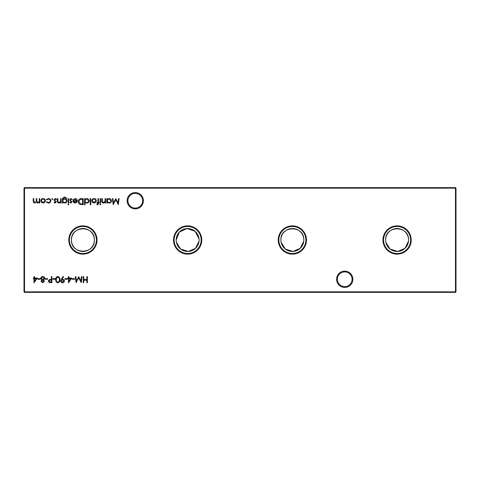 <?xml version="1.0" encoding="UTF-8"?>
<svg xmlns="http://www.w3.org/2000/svg" width="480" height="480" viewBox="0 0 480 480"><rect width="100%" height="100%" fill="white"/><g stroke="black" fill="none" stroke-linecap="round" stroke-linejoin="round"><path stroke-width="0.72" d="M336.582 279.27A8.142 8.142 0 0 1 344.73 271.128A8.142 8.142 0 0 1 352.872 279.27A8.142 8.142 0 0 1 344.73 287.418A8.142 8.142 0 0 1 336.582 279.27M352.086 279.27A7.356 7.356 0 0 0 344.73 271.914A7.356 7.356 0 0 0 337.368 279.27A7.356 7.356 0 0 0 344.73 286.632A7.356 7.356 0 0 0 352.086 279.27M127.128 200.73A8.142 8.142 0 0 1 135.27 192.582A8.142 8.142 0 0 1 143.418 200.73A8.142 8.142 0 0 1 135.27 208.872A8.142 8.142 0 0 1 127.128 200.73M142.632 200.73A7.356 7.356 0 0 0 135.27 193.368A7.356 7.356 0 0 0 127.914 200.73A7.356 7.356 0 0 0 135.27 208.086A7.356 7.356 0 0 0 142.632 200.73M411.222 240A14.13 14.13 0 0 0 397.092 225.87A14.13 14.13 0 0 0 382.962 240A14.13 14.13 0 0 0 397.092 254.13A14.13 14.13 0 0 0 411.222 240M410.61 240A13.518 13.518 0 0 0 397.092 226.482A13.518 13.518 0 0 0 383.574 240A13.518 13.518 0 0 0 397.092 253.518A13.518 13.518 0 0 0 410.61 240M408.558 240A11.466 11.466 0 0 0 397.092 228.534A11.466 11.466 0 0 0 385.626 240A11.466 11.466 0 0 0 397.092 251.466A11.466 11.466 0 0 0 408.558 240C409.23 225.156 384.918 225.21 385.626 240M306.492 240A14.13 14.13 0 0 0 292.362 225.87A14.13 14.13 0 0 0 278.232 240A14.13 14.13 0 0 0 292.362 254.13A14.13 14.13 0 0 0 306.492 240M305.886 240A13.518 13.518 0 0 0 292.362 226.482A13.518 13.518 0 0 0 278.844 240A13.518 13.518 0 0 0 292.362 253.518A13.518 13.518 0 0 0 305.886 240M303.834 240A11.466 11.466 0 0 0 292.362 228.534A11.466 11.466 0 0 0 280.896 240A11.466 11.466 0 0 0 292.362 251.466A11.466 11.466 0 0 0 303.834 240C304.5 225.156 280.194 225.21 280.896 240M201.768 240A14.13 14.13 0 0 0 187.638 225.87A14.13 14.13 0 0 0 173.508 240A14.13 14.13 0 0 0 187.638 254.13A14.13 14.13 0 0 0 201.768 240M201.156 240A13.518 13.518 0 0 0 187.638 226.482A13.518 13.518 0 0 0 174.114 240A13.518 13.518 0 0 0 187.638 253.518A13.518 13.518 0 0 0 201.156 240M199.104 240A11.466 11.466 0 0 0 187.638 228.534A11.466 11.466 0 0 0 176.166 240A11.466 11.466 0 0 0 187.638 251.466A11.466 11.466 0 0 0 199.104 240M199.044 238.836L195.108 231.3L187.032 228.546L179.358 232.068L176.166 240M97.038 240A14.13 14.13 0 0 0 82.908 225.87A14.13 14.13 0 0 0 68.778 240A14.13 14.13 0 0 0 82.908 254.13A14.13 14.13 0 0 0 97.038 240M96.426 240A13.518 13.518 0 0 0 82.908 226.482A13.518 13.518 0 0 0 69.39 240A13.518 13.518 0 0 0 82.908 253.518A13.518 13.518 0 0 0 96.426 240M94.374 240A11.466 11.466 0 0 0 82.908 228.534A11.466 11.466 0 0 0 71.442 240C70.758 254.814 95.052 254.826 94.374 240C95.046 225.156 70.74 225.21 71.442 240A11.466 11.466 0 0 0 82.908 251.466A11.466 11.466 0 0 0 94.374 240M455.478 292.362L24.522 292.362L24.522 291.84L455.478 291.84L455.478 188.16L24.522 188.16L24.522 291.84L24 291.84L24 188.16L24.522 187.638L455.478 187.638L455.478 188.16L456 188.16L456 291.84L455.478 291.84L455.478 292.362L456 291.84M37.374 278.04L33.99 282.81L33.99 278.652L33.3 278.652L33.3 278.04L33.99 278.04L33.99 276.654L34.53 276.654L34.53 278.04L37.374 278.04M105.642 198.63L105.642 203.016L105.102 203.016L105.102 202.224L103.434 203.094C102.228 202.902 101.682 202.158 101.796 200.874L101.796 198.63L102.33 198.63L102.396 201.69L103.53 202.554L105.018 201.396L105.102 198.63L105.642 198.63M100.638 198.63L100.638 203.016L100.104 203.016L100.104 198.63L100.638 198.63M95.73 202.368L94.062 203.094L92.394 202.374L91.794 200.814C91.92 199.422 92.676 198.672 94.062 198.558C95.448 198.672 96.204 199.422 96.33 200.814L95.73 202.368M85.104 204.786L84.564 204.786L84.564 198.63L85.104 198.63L85.104 199.392L86.892 198.558C88.29 198.684 89.052 199.446 89.178 200.838C89.034 202.224 88.266 202.974 86.874 203.094L85.104 202.17L85.104 204.786M61.182 198.63L61.182 203.016L60.642 203.016L60.642 202.224L58.974 203.094C57.768 202.902 57.222 202.158 57.33 200.874L57.33 198.63L57.87 198.63L57.936 201.69L59.064 202.554L60.558 201.396L60.642 198.63L61.182 198.63M68.64 198.63L68.64 203.016L68.1 203.016L68.1 198.63L68.64 198.63M70.842 203.094L69.72 202.47L70.08 202.092L70.842 202.554L71.412 201.966L69.642 199.824L70.926 198.558L72.18 199.152L71.82 199.554L70.956 199.092L70.182 199.8L71.946 201.942L70.842 203.094M81.318 198.63L83.178 198.63L83.178 204.63L80.064 204.414C78.846 203.868 78.246 202.914 78.258 201.558C78.372 199.626 79.392 198.654 81.318 198.63M40.992 281.25L41.844 279.996L40.686 278.4L41.136 277.158L42.732 276.498C43.944 276.54 44.622 277.158 44.76 278.352L43.578 279.996L44.454 281.268L42.696 282.81L40.992 281.25M51.912 276.654L51.912 282.654L49.374 282.564L48.222 281.046L49.422 279.522L51.378 279.426L51.378 276.654L51.912 276.654M57.834 276.498C59.346 276.9 60.012 277.95 59.838 279.654C60.018 281.358 59.346 282.408 57.834 282.81C56.304 282.414 55.614 281.364 55.758 279.654C55.614 277.944 56.304 276.894 57.834 276.498M67.224 278.652L67.224 279.27L64.914 279.27L64.914 278.652L67.224 278.652M74.604 278.652L74.604 279.27L72.3 279.27L72.3 278.652L74.604 278.652M87.378 276.654L87.378 282.654L86.838 282.654L86.838 280.194L83.76 280.194L83.76 282.654L83.22 282.654L83.22 276.654L83.76 276.654L83.76 279.576L86.838 279.576L86.838 276.654L87.378 276.654M44.808 202.368L43.14 203.094L41.472 202.374L40.872 200.814C40.998 199.422 41.754 198.672 43.14 198.558C44.526 198.672 45.282 199.422 45.408 200.814L44.808 202.368M52.794 199.056L52.296 199.554L51.792 199.056L52.296 198.558L52.794 199.056M48.342 203.094L46.332 202.068L46.782 201.786L48.378 202.554C49.494 202.5 50.118 201.93 50.256 200.838C50.124 199.734 49.5 199.152 48.378 199.092L46.782 199.866L46.332 199.566L48.384 198.558C49.824 198.63 50.628 199.374 50.796 200.79C50.634 202.242 49.812 203.01 48.342 203.094M39.792 198.63L39.792 203.016L39.258 203.016L39.258 202.254L37.746 203.094L36.348 202.038L34.74 203.094C33.636 202.896 33.144 202.2 33.258 201.006L33.258 198.63L33.792 198.63L33.792 201.012L34.836 202.554C35.934 202.296 36.408 201.558 36.258 200.34L36.258 198.63L36.792 198.63L36.792 200.862L37.836 202.554C38.898 202.326 39.372 201.63 39.258 200.478L39.258 198.63L39.792 198.63M81.45 276.654L81.99 276.654L81.198 282.654L78.648 277.734L76.098 282.654L75.3 276.654L75.84 276.654L76.416 280.974L78.702 276.654L80.874 280.98L81.45 276.654M71.838 278.04L68.454 282.81L68.454 278.652L67.758 278.652L67.758 278.04L68.454 278.04L68.454 276.654L68.994 276.654L68.994 278.04L71.838 278.04M61.296 279.204L63.144 276.498L63.576 276.798L61.908 279.24L62.538 279.192C63.654 279.276 64.266 279.87 64.374 280.968C64.26 282.108 63.624 282.72 62.466 282.81C61.332 282.714 60.714 282.096 60.606 280.962L61.296 279.204M55.224 278.652L55.224 279.27L52.914 279.27L52.914 278.652L55.224 278.652M47.532 278.652L47.532 279.27L45.222 279.27L45.222 278.652L47.532 278.652M40.146 278.652L40.146 279.27L37.836 279.27L37.836 278.652L40.146 278.652M75.192 199.092L73.578 200.016L73.104 199.764L75.126 198.558C76.494 198.672 77.232 199.422 77.334 200.814L76.83 202.278L75.114 203.094L73.35 202.23L72.87 200.712L76.794 200.712L75.192 199.092M68.874 204.402L68.376 204.864L67.872 204.402L68.376 203.94L68.874 204.402M62.946 202.248L62.946 203.016L62.412 203.016L62.568 198.192L64.632 196.938L66.87 198.324L64.686 197.478C63.51 197.496 62.928 198.09 62.946 199.248L64.698 198.63C66.066 198.75 66.816 199.482 66.948 200.838C66.81 202.206 66.06 202.962 64.686 203.094L62.946 202.248M55.146 203.094L54.024 202.47L54.39 202.092L55.146 202.554L55.716 201.966L53.946 199.824L55.236 198.558L56.484 199.152L56.13 199.554L55.26 199.092L54.486 199.8L56.256 201.942L55.146 203.094M90.792 198.63L90.792 204.786L90.258 204.786L90.258 198.63L90.792 198.63M97.602 204.864L96.948 204.75L96.948 204.192L97.494 204.324L97.944 203.016L97.026 203.016L97.026 202.476L97.944 202.476L97.95 198.63L98.484 198.63L98.484 202.476L99.102 202.476L99.102 203.016L98.484 203.016L98.484 203.718L97.602 204.864M100.872 204.402L100.374 204.864L99.87 204.402L100.374 203.94L100.872 204.402M107.412 203.016L106.872 203.016L106.872 198.63L107.412 198.63L107.412 199.392L109.2 198.558C110.592 198.684 111.354 199.446 111.486 200.838C111.342 202.224 110.574 202.974 109.182 203.094L107.412 202.206L107.412 203.016M118.56 198.63L119.1 198.63L118.308 204.63L115.758 199.71L113.208 204.63L112.41 198.63L112.95 198.63L113.526 202.95L115.812 198.63L117.984 202.962L118.56 198.63M385.86 242.316L390.03 249.036L397.674 251.454L404.97 248.328L408.498 241.164M281.13 242.316L285.306 249.036L292.944 251.454L300.246 248.328L303.774 241.164M176.406 242.316L180.576 249.036L188.22 251.454L195.516 248.328L199.044 241.164M24 188.16L24.522 188.16L24.522 187.638M455.478 187.638L456 188.16M24.522 292.362L24 291.84M41.412 200.808L43.14 202.554L44.874 200.808C44.772 199.752 44.196 199.182 43.14 199.092C42.084 199.182 41.508 199.752 41.412 200.808M70.782 278.652L68.994 278.652L68.994 281.262L70.782 278.652M63.84 280.998L62.436 279.81L61.146 280.998L62.496 282.192L63.84 280.998M57.816 282.192C58.968 281.832 59.466 280.986 59.298 279.654C59.466 278.328 58.968 277.482 57.816 277.116L56.526 278.148L56.298 279.654C56.16 280.98 56.664 281.826 57.816 282.192M50.28 282.042L51.378 282.042L51.378 280.038L50.328 280.026L48.762 281.04L50.28 282.042M41.532 281.274L42.726 282.192L43.914 281.262L42.702 280.272L41.532 281.274M41.22 278.394L42.69 279.654L44.22 278.334L42.726 277.116L41.22 278.394M82.638 204.018L82.638 199.248L80.238 199.398L78.792 201.558L80.376 203.85L82.638 204.018M76.74 201.246L73.41 201.246L75.084 202.554L76.218 202.146L76.74 201.246M62.946 200.85C63.03 201.894 63.594 202.464 64.638 202.554C65.718 202.464 66.306 201.888 66.408 200.82C66.312 199.77 65.73 199.224 64.674 199.17C63.6 199.224 63.024 199.782 62.946 200.85M85.104 200.814C85.2 201.894 85.788 202.47 86.868 202.554C87.936 202.47 88.524 201.894 88.638 200.832L86.874 199.092C85.794 199.176 85.206 199.746 85.104 200.814M92.334 200.808L94.062 202.554L95.796 200.808C95.694 199.752 95.118 199.182 94.062 199.092C93.006 199.182 92.43 199.752 92.334 200.808M107.412 200.814C107.508 201.894 108.096 202.47 109.176 202.554C110.244 202.47 110.832 201.894 110.946 200.832L109.182 199.092C108.102 199.176 107.508 199.746 107.412 200.814M36.318 278.652L34.53 278.652L34.53 281.262L36.318 278.652"/></g></svg>
